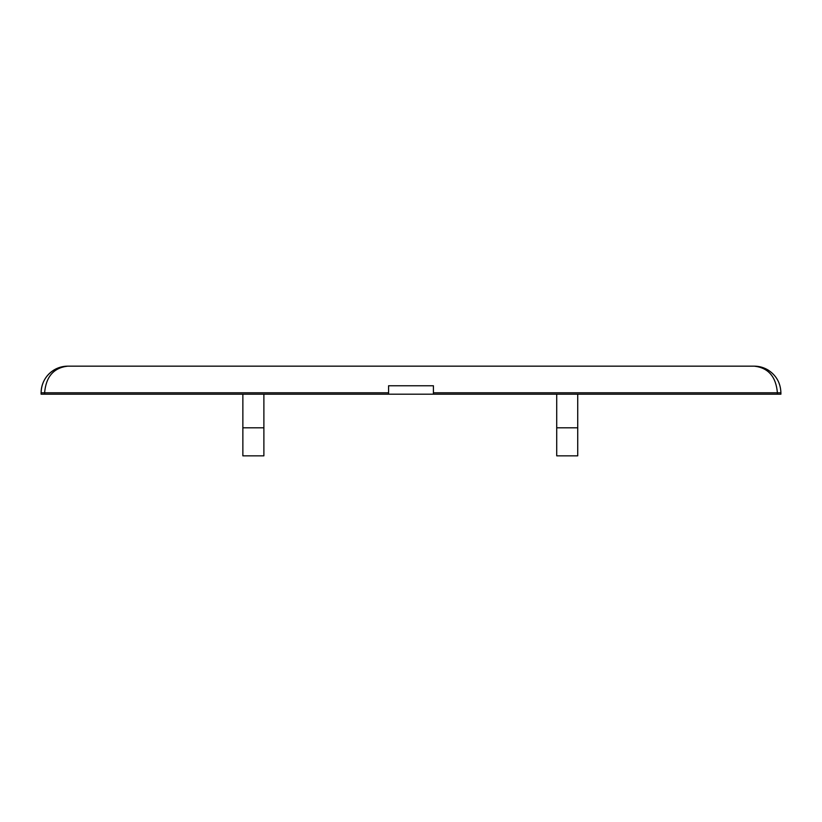 <?xml version="1.0" encoding="UTF-8"?>
<svg xmlns="http://www.w3.org/2000/svg" width="822" height="822" viewBox="0 0 822 822"><rect width="100%" height="100%" fill="white"/><g stroke="black" fill="none" stroke-linecap="round" stroke-linejoin="round"><path stroke-width="1.23" d="M433.42 392.782L433.42 394.19L388.58 394.19L388.58 385.775L433.42 385.775L433.42 392.782L777.396 392.782L777.396 394.19L780.9 394.19L780.9 392.782C780.581 383.011 776.338 375.449 768.169 370.075C763.895 367.496 759.271 366.191 754.277 366.16C768.293 367.773 775.999 376.651 777.396 392.782L780.9 392.782C780.581 383.011 776.338 375.449 768.169 370.075C763.895 367.496 759.271 366.191 754.277 366.16L67.723 366.16C62.729 366.191 58.105 367.496 53.831 370.075C45.662 375.449 41.419 383.011 41.1 392.782L41.1 392.649C41.192 386.515 43.134 381.018 46.916 376.178L48.457 374.411C53.759 369.047 60.181 366.293 67.723 366.16C53.707 367.773 46.001 376.651 44.604 392.782L388.58 392.782M44.604 394.19L44.604 392.782L41.1 392.782L41.1 394.19L388.58 394.19M433.42 394.19L777.396 394.19M263.883 427.81L263.883 455.84L242.86 455.84L242.86 427.81L263.883 427.81L263.883 394.19M242.86 394.19L242.86 427.81M556.72 427.81L556.72 455.84L577.732 455.84L577.732 427.81L556.72 427.81L556.72 394.19M577.732 394.19L577.732 427.81M388.58 385.775L433.42 385.775M53.841 370.085C58.29 367.465 62.914 366.15 67.723 366.16M768.159 370.085C763.71 367.465 759.086 366.15 754.277 366.16"/></g></svg>
